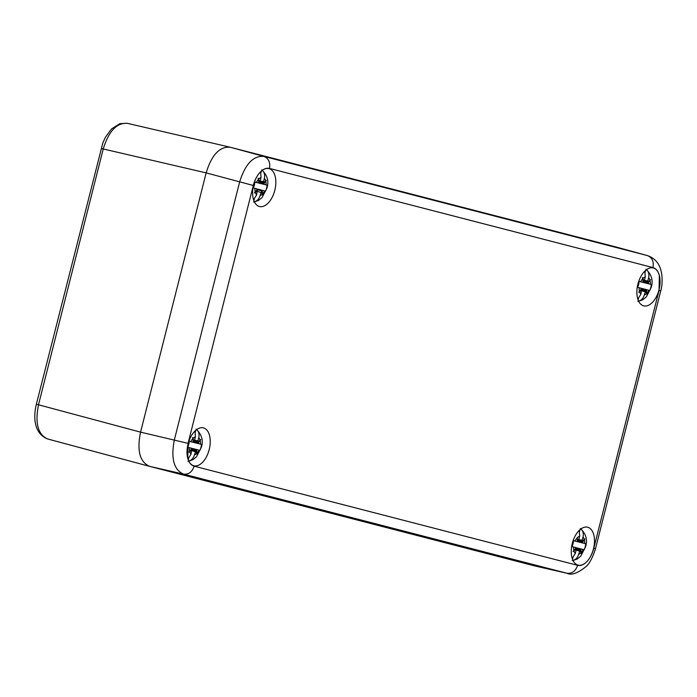 <?xml version="1.0" encoding="UTF-8"?>
<svg xmlns="http://www.w3.org/2000/svg" width="697" height="697" viewBox="0 0 697 697"><rect width="100%" height="100%" fill="white"/><g stroke="black" fill="none" stroke-linecap="round" stroke-linejoin="round"><path stroke-width="1.05" d="M253.307 185.48L188.051 443.353L187.754 458.286A19.542 10.925 104.1 0 0 193.871 465.788A19.542 10.925 104.1 0 0 209.205 449.565A19.542 10.925 104.1 0 0 203.376 427.871A19.542 10.925 104.1 0 0 188.042 444.094A19.542 10.925 104.1 0 0 187.754 458.286C188.974 462.677 191.1 465.308 194.141 466.171L577.613 565.319C580.688 566.034 583.807 564.77 586.961 561.512A19.542 10.925 104.1 0 0 593.452 548.914A19.542 10.925 104.1 0 0 587.623 527.22A19.542 10.925 104.1 0 0 572.289 543.442A19.542 10.925 104.1 0 0 578.127 565.136A19.542 10.925 104.1 0 0 586.961 561.512C590.089 558.14 592.372 553.723 593.792 548.26L659.048 290.388L659.345 275.454A19.542 10.925 104.1 0 0 653.228 267.953A19.542 10.925 104.1 0 0 637.894 284.176A19.542 10.925 104.1 0 0 643.723 305.87A19.542 10.925 104.1 0 0 659.057 289.647A19.542 10.925 104.1 0 0 659.345 275.454C658.125 271.063 655.999 268.432 652.958 267.57L269.486 168.421C266.411 167.707 263.292 168.979 260.138 172.229A19.542 10.925 104.1 0 0 253.647 184.827A19.542 10.925 104.1 0 0 259.476 206.521A19.542 10.925 104.1 0 0 274.81 190.298A19.542 10.925 104.1 0 0 268.972 168.604A19.542 10.925 104.1 0 0 260.138 172.229C257.01 175.6 254.727 180.018 253.307 185.48L206.164 172.882L140.559 432.149C136.786 450.75 139.827 462.155 149.689 466.38L534.521 565.859L149.689 466.38C139.827 462.163 136.786 450.75 140.559 432.149L206.164 172.882C211.688 154.734 219.782 146.204 230.437 147.285L127.507 123.36C116.887 122.506 108.793 131.036 103.234 148.958L206.164 172.882C211.688 154.734 219.782 146.204 230.437 147.285L614.693 246.633L230.437 147.285L263.884 156.416C253.342 155.492 245.248 164.022 239.611 182.004L174.355 439.877C170.765 458.391 173.806 469.804 183.494 474.108L567.314 573.343M47.562 438.953L149.689 466.38L47.562 438.944C33.813 433.386 33.229 417.059 36.366 404.216L102.842 142.876L105.386 137.309L111.433 129.015L119.84 123.657L127.168 123.282M47.649 438.971C37.926 434.571 34.876 423.157 38.509 404.739L103.234 148.958L101.945 148.653M647.565 255.616L263.884 156.416C268.615 158.358 270.48 162.357 269.486 168.421M259.632 181.368L258.726 181.22L260.216 180.723L259.493 181.333L258.169 178.188L258.814 182.205L258.204 182.849L254.902 181.995A11.657 6.517 104.1 0 0 253.926 184.932A11.657 6.517 104.1 0 0 253.394 187.981L256.688 188.835L256.862 189.906L254.44 192.903L255.32 192.346A9.418 5.262 104.1 0 0 256.653 194.82L257.219 190.821L255.32 192.346M256.905 189.732L262.203 191.056L262.804 190.412L256.818 188.913L265.566 191.135A11.657 6.517 104.1 0 0 266.55 188.199A11.657 6.517 104.1 0 0 267.082 185.149L264.32 184.435L264.146 183.363L265.688 180.915A9.418 5.262 104.1 0 0 264.355 178.441C265.148 174.642 264.259 171.784 261.689 169.868C267.421 175.269 269.155 181.403 266.873 188.286L262.072 197.556L258.526 200.431L254.405 201.886M260.216 180.723L261.018 177.578L260.626 171.732M261.392 171.035L260.974 172.682M260.103 181.028L263.562 181.586L264.355 178.441M253.56 201.982C256.836 201.355 258.979 199.255 259.99 195.691L261.401 191.902L262.664 195.029L262.612 193.871A9.418 5.262 104.1 0 0 264.564 190.865M254.292 199.115L253.891 200.692M262.203 191.056L262.612 193.871M257.237 190.83L256.365 190.525L257.237 190.83M263.562 181.586L263.91 182.475L265.688 180.915M262.664 195.029L261.523 191.902L262.142 191.274M253.569 199.76L256.653 194.82M253.438 187.563A6.02 3.363 104.1 0 0 254.388 185.123A6.02 3.363 104.1 0 0 254.71 182.483M256.339 190.56L257.097 190.795M259.493 181.333L258.718 181.168M264.146 183.363L263.902 182.509L258.805 181.664L263.788 182.44M266.385 180.314L263.91 182.475M267.082 185.149L254.684 182.013M644.873 271.081L645.265 276.927L644.472 280.072L642.974 280.569L643.88 280.717L642.416 277.537L643.061 281.553L642.451 282.198L639.158 281.344A11.657 6.517 104.1 0 0 638.173 284.28A11.657 6.517 104.1 0 0 637.642 287.33L640.935 288.183L641.109 289.255L638.696 292.252L639.567 291.695A9.418 5.262 104.1 0 0 640.9 294.169L641.467 290.17L639.567 291.695M641.153 289.081L646.45 290.405L647.06 289.76L641.066 288.262L649.813 290.483A11.657 6.517 104.1 0 0 650.798 287.547A11.657 6.517 104.1 0 0 651.329 284.498L648.567 283.784L648.393 282.712L649.935 280.264A9.418 5.262 104.1 0 0 648.602 277.789C649.395 273.991 648.506 271.133 645.936 269.216C651.678 274.618 653.403 280.752 651.129 287.634L646.319 296.905L642.773 299.78L638.652 301.235M645.64 270.384L645.222 272.03M644.35 280.377L647.809 280.935L648.602 277.789M637.807 301.331C641.083 300.703 643.226 298.604 644.246 295.04L645.649 291.25L646.912 294.378L646.86 293.219A9.418 5.262 104.1 0 0 648.811 290.213M638.539 298.464L638.138 300.041M646.45 290.405L646.86 293.219M641.484 290.179L640.613 289.874L641.484 290.179M647.809 280.935L648.158 281.823L649.935 280.264M645.762 291.285L640.848 289.577M646.912 294.378L645.77 291.25L646.398 290.623M637.816 299.109L640.9 294.169M637.685 286.911A6.02 3.363 104.1 0 0 638.644 284.472A6.02 3.363 104.1 0 0 638.957 281.832M640.587 289.908L641.345 290.135M643.74 280.682L642.965 280.516M648.393 282.712L648.149 281.858L643.052 281.013M650.632 279.663L648.158 281.823M651.329 284.498L638.931 281.361M572.568 543.547A11.657 6.517 104.1 0 0 572.037 546.596L575.33 547.441L575.565 548.304L580.845 549.672L581.254 552.486A9.418 5.262 104.1 0 0 583.206 549.48L584.217 549.741A11.657 6.517 104.1 0 0 585.192 546.814A11.657 6.517 104.1 0 0 585.724 543.756L573.526 540.672L576.846 541.464L577.508 540.611L577.038 538.006A9.418 5.262 104.1 0 0 575.095 541.011L573.553 540.611A11.657 6.517 104.1 0 0 572.568 543.547M582.962 543.041L582.788 541.97L584.33 539.53A9.418 5.262 104.1 0 0 583.006 537.056C583.79 533.257 582.901 530.4 580.331 528.474M578.283 539.983L577.369 539.835L578.867 539.339L578.135 539.948L577.038 538.006M578.867 539.339L579.66 536.193L579.268 530.347M580.035 529.642L579.625 531.297M578.745 539.644L582.204 540.201L583.006 537.056M572.211 560.597C575.478 559.97 577.621 557.87 578.641 554.298L580.043 550.517L581.307 553.645L581.254 552.486M572.934 557.731L572.533 559.308M583.206 549.48L575.461 547.528L581.455 549.027L580.845 549.672M576.097 550.29L575.748 549.402L573.962 550.961A9.418 5.262 104.1 0 0 575.295 553.435L576.097 550.29M575.879 549.436L575.008 549.14L575.879 549.436M573.579 546.988A9.418 5.262 104.1 0 0 573.866 550.569L575.565 548.304M573.544 540.637L575.095 541.011M582.204 540.201L582.553 541.09L584.33 539.53M580.165 550.543L575.252 548.844L580.043 550.517M581.307 553.645L580.174 550.517L580.793 549.881M572.211 558.367L575.295 553.435M573.866 550.569L573.091 551.519L573.962 550.961M572.08 546.169A6.02 3.363 104.1 0 0 573.039 543.738A6.02 3.363 104.1 0 0 573.352 541.099M574.981 549.175L575.748 549.402M578.135 539.948L577.36 539.783M582.788 541.97L582.544 541.125L577.447 540.28L582.439 541.055M585.027 538.929L582.553 541.09M585.724 543.756L573.335 540.628M194.027 440.635L193.121 440.487L194.62 439.99L193.888 440.6L192.564 437.455L193.208 441.471L192.599 442.116L189.296 441.262A11.657 6.517 104.1 0 0 188.321 444.198A11.657 6.517 104.1 0 0 187.789 447.247L191.083 448.093L191.257 449.164L188.843 452.17L189.715 451.612A9.418 5.262 104.1 0 0 191.048 454.087L191.614 450.088L189.715 451.612M191.3 448.99L196.598 450.323L197.207 449.678L191.213 448.18L199.961 450.393A11.657 6.517 104.1 0 0 200.945 447.465A11.657 6.517 104.1 0 0 201.477 444.407L198.715 443.693L198.54 442.621L200.083 440.182A9.418 5.262 104.1 0 0 198.75 437.707C199.542 433.909 198.654 431.051 196.084 429.125C201.825 434.527 203.55 440.67 201.276 447.552L196.467 456.823L192.921 459.698L188.8 461.153M194.62 439.99L195.413 436.845L195.021 430.999M195.787 430.293L195.369 431.948M194.498 440.295L197.957 440.852L198.75 437.707M187.955 461.248C191.231 460.621 193.374 458.521 194.393 454.949L195.796 451.168L197.059 454.296L197.007 453.137A9.418 5.262 104.1 0 0 198.959 450.131M188.687 458.382L188.286 459.959M196.598 450.323L197.007 453.137M197.957 440.852L198.305 441.741L200.083 440.182M196.545 450.532L195.918 451.168L190.995 449.495M195.918 451.168L197.059 454.296M187.963 459.018L191.048 454.087M187.833 446.821A6.02 3.363 104.1 0 0 188.782 444.39A6.02 3.363 104.1 0 0 189.105 441.75M190.734 449.826L191.492 450.053M193.888 440.6L193.113 440.434M198.54 442.621L198.296 441.776L193.2 440.931M200.78 439.58L198.305 441.741M201.477 444.407L189.079 441.279M37.22 404.443L140.559 432.149L188.051 443.353M194.141 466.171C192.154 472.035 188.608 474.674 183.494 474.108L149.689 466.38M577.613 565.319C575.609 571.131 572.054 573.779 566.966 573.256L533.946 565.729M593.792 548.26L595.499 548.713L660.747 290.841C662.124 286.24 662.455 280.708 661.749 274.235L661.07 270.915C659.205 263.213 654.675 258.108 647.478 255.599L614.815 246.668M659.048 290.388L660.747 290.841M652.958 267.57C654.004 261.471 652.131 257.472 647.356 255.564L614.693 246.633M266.08 184.888A9.418 5.262 104.1 0 0 265.792 181.307M258.395 179.399A9.418 5.262 104.1 0 0 256.444 182.396M261.018 177.578A9.418 5.262 104.1 0 0 258.674 179.103M257.489 191.405L260.791 192.546M259.99 195.691A9.418 5.262 104.1 0 0 262.333 194.158M254.928 188.382A9.418 5.262 104.1 0 0 255.215 191.954M258.204 182.849L254.893 182.022L258.204 182.849M264.093 183.572L258.796 182.248M264.32 184.435L254.875 182.065M650.327 284.237A9.418 5.262 104.1 0 0 650.04 280.656M642.643 278.739A9.418 5.262 104.1 0 0 640.691 281.745M645.265 276.927A9.418 5.262 104.1 0 0 642.922 278.452M641.737 290.754L645.039 291.895M644.246 295.04A9.418 5.262 104.1 0 0 646.589 293.507M639.184 287.73A9.418 5.262 104.1 0 0 639.463 291.302M640.839 289.595L645.649 291.25M642.451 282.198L639.14 281.37L642.451 282.198M643.052 280.987L648.036 281.788M648.341 282.921L643.052 281.597M648.567 283.784L639.123 281.414M584.722 543.494A9.418 5.262 104.1 0 0 584.434 539.922M579.66 536.193A9.418 5.262 104.1 0 0 577.316 537.718M576.131 550.02L579.434 551.153M578.641 554.298A9.418 5.262 104.1 0 0 580.984 552.773M582.736 542.188L577.447 540.855M200.475 444.146A9.418 5.262 104.1 0 0 200.187 440.574M192.79 438.657A9.418 5.262 104.1 0 0 190.839 441.663M195.413 436.845A9.418 5.262 104.1 0 0 193.069 438.369M191.884 450.671L195.186 451.804M194.393 454.949A9.418 5.262 104.1 0 0 196.737 453.425M189.331 447.64A9.418 5.262 104.1 0 0 189.61 451.22M190.987 449.513L195.796 451.168M192.599 442.116L189.288 441.288L192.599 442.116M193.2 440.905L198.183 441.706M198.488 442.839L193.2 441.506M198.715 443.693L189.27 441.323M534.216 565.798L567.236 573.326C571.479 575.522 577.822 573.213 586.273 566.408C589.688 563.237 592.764 557.339 595.499 548.713M573.047 560.501L577.168 559.046L580.714 556.171L585.524 546.901C587.798 540.018 586.072 533.876 580.34 528.483"/></g></svg>
